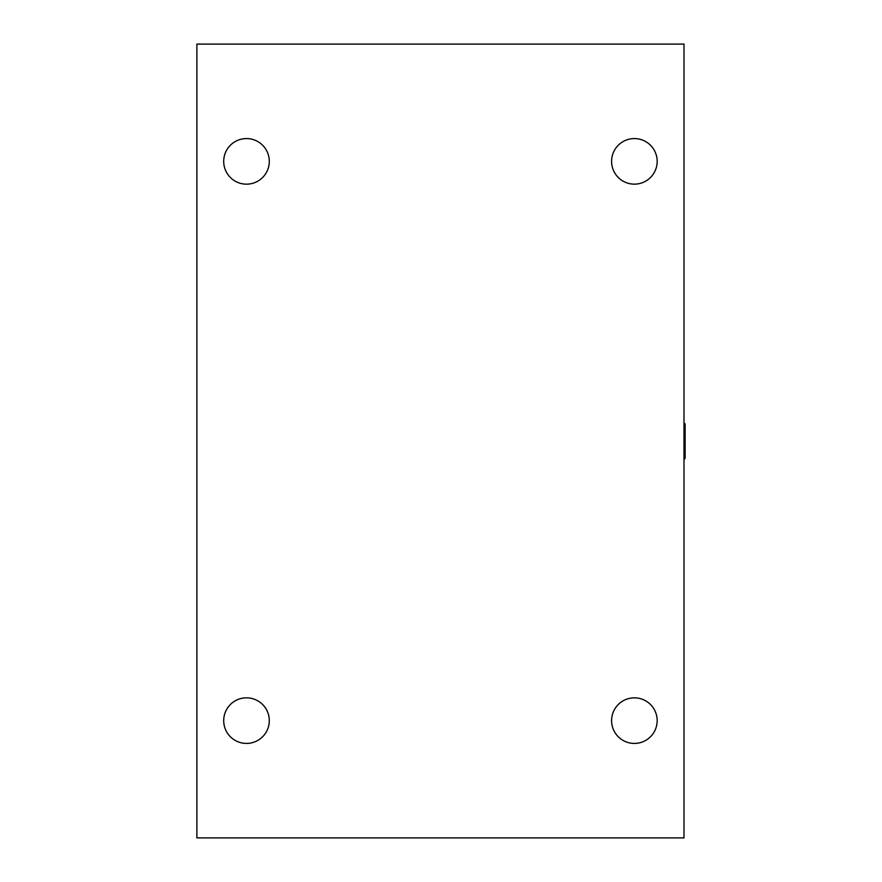 <?xml version="1.0" encoding="UTF-8"?>
<svg xmlns="http://www.w3.org/2000/svg" width="882" height="882" viewBox="0 0 882 882"><rect width="100%" height="100%" fill="white"/><g stroke="black" fill="none" stroke-linecap="round" stroke-linejoin="round"><path stroke-width="1.32" d="M684.212 422.963L684.212 459.037A0.904 0.904 0 0 0 685.116 458.144L685.116 423.856L683.991 422.963M196.884 837.9L196.884 44.1L683.991 44.1L683.991 837.9L196.884 837.9M611.59 720.638A22.789 22.789 0 0 1 645.767 700.892A22.789 22.789 0 0 1 645.767 740.373A22.789 22.789 0 0 1 611.59 720.638M223.708 161.362A22.789 22.789 0 0 1 257.897 141.627A22.789 22.789 0 0 1 257.897 181.108A22.789 22.789 0 0 1 223.708 161.362M611.59 161.362A22.789 22.789 0 0 1 645.767 141.627A22.789 22.789 0 0 1 645.767 181.108A22.789 22.789 0 0 1 611.59 161.362M223.708 720.638A22.789 22.789 0 0 1 257.897 700.892A22.789 22.789 0 0 1 257.897 740.373A22.789 22.789 0 0 1 223.708 720.638"/></g></svg>
